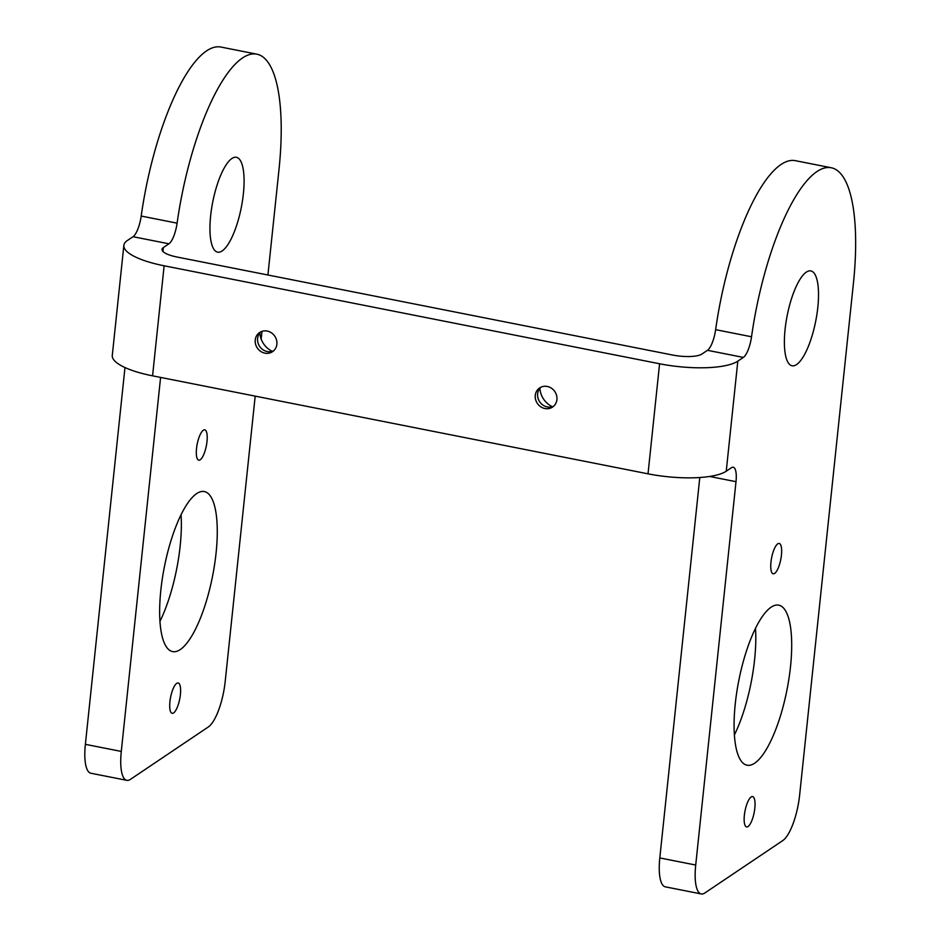 <?xml version="1.0" encoding="UTF-8"?>
<svg xmlns="http://www.w3.org/2000/svg" width="941" height="941" viewBox="0 0 941 941"><rect width="100%" height="100%" fill="white"/><g stroke="black" fill="none" stroke-linecap="round" stroke-linejoin="round"><path stroke-width="1.41" d="M553.661 406.206A11.551 10.551 56.1 0 1 542.416 404.712A11.551 10.551 56.1 0 1 537.64 393.773A11.551 10.551 56.1 0 1 540.887 387.21M539.911 388.245A20.42 18.644 -123.9 0 0 552.332 406.712M273.619 350.817A11.551 10.551 56.1 0 1 262.374 349.323A11.551 10.551 56.1 0 1 257.611 338.384A11.551 10.551 56.1 0 1 260.845 331.82M259.869 332.855A20.42 18.644 -123.9 0 0 272.302 351.334M535.288 395.361A11.551 10.551 56.1 0 1 539.652 387.915A11.551 10.551 56.1 0 1 554.849 391.609A11.551 10.551 56.1 0 1 552.543 407.077A11.551 10.551 56.1 0 1 540.675 406.747A11.551 10.551 56.1 0 1 535.288 395.361M255.246 339.972A11.551 10.551 56.1 0 1 259.61 332.526A11.551 10.551 56.1 0 1 274.807 336.219A11.551 10.551 56.1 0 1 272.502 351.699A11.551 10.551 56.1 0 1 260.645 351.358A11.551 10.551 56.1 0 1 255.246 339.972M200.21 459.796A15.468 4.646 -78.8 0 1 198.763 460.184A15.468 4.646 -78.8 0 1 197.198 444.117A15.468 4.646 -78.8 0 1 204.762 429.849A15.468 4.646 -78.8 0 1 206.714 443.693A15.468 4.646 -78.8 0 1 200.21 459.796M173.603 712.925A15.468 4.646 -78.8 0 1 172.156 713.313A15.468 4.646 -78.8 0 1 170.603 697.234A15.468 4.646 -78.8 0 1 178.167 682.966A15.468 4.646 -78.8 0 1 180.107 696.822A15.468 4.646 -78.8 0 1 173.603 712.925M168.933 243.801L133.034 236.697A19.185 5.775 101.2 0 0 141.197 216.054L177.096 223.158A19.185 5.775 -78.8 0 1 168.933 243.801L163.381 247.542A23.019 6.352 -174 0 0 162.017 249.389A23.019 6.352 -174 0 0 177.12 257.046L672.568 355.028A23.019 6.352 6 0 0 701.904 354.051L707.467 350.311L743.366 357.415A19.185 5.775 101.2 0 0 751.53 336.772L715.63 329.668A19.185 5.775 -78.8 0 1 707.467 350.311M133.034 236.697L127.47 240.437A61.4 16.926 6 0 0 123.859 245.378A61.4 16.926 6 0 0 164.134 265.785L659.582 363.767A61.4 16.926 -174 0 0 737.815 361.156L726.24 471.206L731.439 467.712A19.185 5.775 101.2 0 1 733.227 467.23A19.185 5.775 101.2 0 1 736.003 481.686L695.717 865.038A38.369 11.539 101.2 0 0 701.257 893.95A38.369 11.539 101.2 0 0 704.844 892.985L782.783 840.572A38.369 11.539 101.2 0 0 799.627 795.145L853.405 283.394A153.489 46.156 101.2 0 0 831.232 167.757A153.489 46.156 101.2 0 0 751.53 336.772M726.24 471.206A61.4 16.926 6 0 1 648.02 473.829L152.571 375.835A61.4 16.926 -174 0 1 112.285 355.439L123.859 245.378M267.914 274.995L278.971 169.78A153.489 46.156 101.2 0 0 256.799 54.155L220.9 47.05A153.489 46.156 101.2 0 0 141.197 216.054M124.977 367.555L85.372 744.331A38.369 11.539 101.2 0 0 90.924 773.243L126.823 780.336A38.369 11.539 101.2 0 0 130.411 779.383L208.337 726.958A38.369 11.539 101.2 0 0 225.193 681.531L255.187 396.126M181.048 514.727A81.585 24.537 -78.8 0 1 159.97 621.331M222.158 250.941A48.344 14.538 -78.8 0 1 217.642 252.153A48.344 14.538 -78.8 0 1 212.76 201.903A48.344 14.538 -78.8 0 1 236.403 157.3A48.344 14.538 -78.8 0 1 242.496 200.586A48.344 14.538 -78.8 0 1 222.158 250.941M256.799 54.155A153.489 46.156 101.2 0 0 177.096 223.158M180.26 649.572A81.585 24.537 -78.8 0 1 172.638 651.607A81.585 24.537 -78.8 0 1 164.393 566.823A81.585 24.537 -78.8 0 1 204.291 491.543A81.585 24.537 -78.8 0 1 214.583 564.6A81.585 24.537 -78.8 0 1 180.26 649.572M126.823 780.336A38.369 11.539 101.2 0 1 121.283 751.436L160.593 377.423M261.986 331.361L261.175 339.089M774.643 573.41A15.468 4.646 -78.8 0 1 773.196 573.798A15.468 4.646 -78.8 0 1 771.632 557.719A15.468 4.646 -78.8 0 1 779.195 543.451A15.468 4.646 -78.8 0 1 781.148 557.307A15.468 4.646 -78.8 0 1 774.643 573.41M748.036 826.539A15.468 4.646 -78.8 0 1 746.589 826.927A15.468 4.646 -78.8 0 1 745.037 810.848A15.468 4.646 -78.8 0 1 752.6 796.58A15.468 4.646 -78.8 0 1 754.541 810.424A15.468 4.646 -78.8 0 1 748.036 826.539M743.366 357.415L737.815 361.156M754.706 763.175A81.585 24.537 -78.8 0 1 747.072 765.221A81.585 24.537 -78.8 0 1 738.826 680.425A81.585 24.537 -78.8 0 1 778.725 605.157A81.585 24.537 -78.8 0 1 789.017 678.202A81.585 24.537 -78.8 0 1 754.706 763.175M796.592 364.555A48.344 14.538 -78.8 0 1 792.075 365.767A48.344 14.538 -78.8 0 1 787.194 315.517A48.344 14.538 -78.8 0 1 810.836 270.914A48.344 14.538 -78.8 0 1 816.929 314.2A48.344 14.538 -78.8 0 1 796.592 364.555M831.232 167.757L795.333 160.664A153.489 46.156 101.2 0 0 715.63 329.668M755.494 628.329A81.585 24.537 -78.8 0 1 734.403 734.945M701.257 893.95L665.358 886.845A38.369 11.539 101.2 0 1 659.806 857.945L699.798 477.51M152.571 375.835L164.134 265.785M162.958 251.494L163.381 247.542M121.283 751.436L85.372 744.331M648.02 473.829L659.582 363.767M709.608 476.464L736.003 481.686M659.806 857.945L695.717 865.038"/></g></svg>
